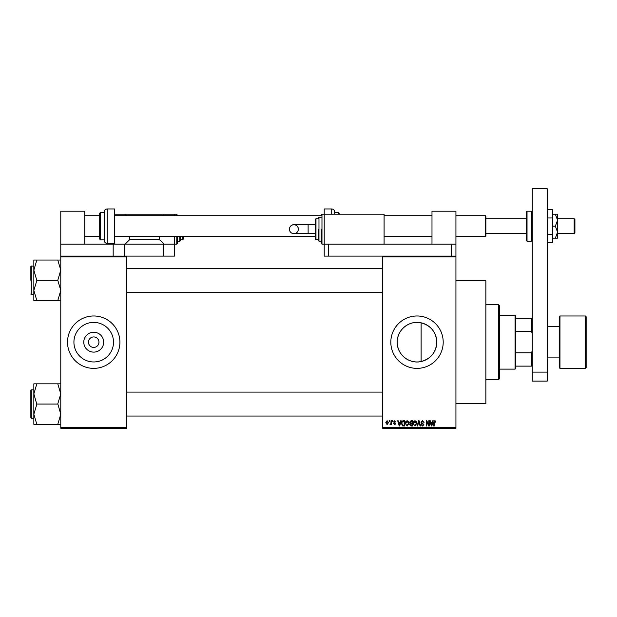 <?xml version="1.0" encoding="UTF-8"?>
<svg xmlns="http://www.w3.org/2000/svg" width="617" height="617" viewBox="0 0 617 617"><rect width="100%" height="100%" fill="white"/><g stroke="black" fill="none" stroke-linecap="round" stroke-linejoin="round"><path stroke-width="0.93" d="M103.656 342.18A9.941 9.941 0 0 1 93.715 352.114A9.941 9.941 0 0 1 83.773 342.18A9.941 9.941 0 0 1 93.715 332.239A9.941 9.941 0 0 1 103.656 342.18M88.478 342.057L88.478 342.18A5.237 5.237 0 0 0 93.715 347.417A5.237 5.237 0 0 0 98.951 342.18L98.951 342.057M98.951 342.304L98.951 342.18A5.237 5.237 0 0 0 93.715 336.936A5.237 5.237 0 0 0 88.478 342.18L88.478 342.304M73.924 342.18A19.79 19.79 0 0 0 93.715 361.963A19.79 19.79 0 0 0 113.505 342.18A19.79 19.79 0 0 0 93.715 322.39A19.79 19.79 0 0 0 73.924 342.18M67.523 342.18A26.192 26.192 0 0 0 93.715 368.372A26.192 26.192 0 0 0 119.906 342.18A26.192 26.192 0 0 0 93.715 315.981A26.192 26.192 0 0 0 67.523 342.18M421.118 361.531C409.148 364.346 396.916 354.397 397.225 342.18C396.947 329.925 409.133 320.022 421.118 322.822C430.874 325.552 436.103 332 436.805 342.18C436.103 352.353 430.874 358.801 421.118 361.531L421.118 322.822M436.805 342.18A19.79 19.79 0 0 1 417.015 361.963A19.79 19.79 0 0 1 397.225 342.18A19.79 19.79 0 0 1 417.015 322.39A19.79 19.79 0 0 1 436.805 342.18M390.823 342.18A26.192 26.192 0 0 0 417.015 368.372A26.192 26.192 0 0 0 443.207 342.18A26.192 26.192 0 0 0 417.015 315.981A26.192 26.192 0 0 0 390.823 342.18M455.932 280.812L485.864 280.812L485.864 403.541L455.932 403.541M455.932 256.865L382.586 256.865L382.586 256.117L455.932 256.117L455.932 428.244L382.586 428.244L382.586 427.496L455.932 427.496M389.119 420.755L389.597 420.755L389.597 421.504L389.119 421.504L389.119 420.755M392.389 420.755L392.859 420.755L392.859 421.504L392.389 421.504L392.389 420.755M400.664 420.755L401.166 420.755L399.716 426L399.214 426L397.695 420.755L398.189 420.755L398.605 422.321L400.256 422.321L400.664 420.755M408.516 421.511L408.986 423.308L407.151 426.062L405.315 423.37L405.785 421.488L407.151 420.686L408.516 421.511M416.344 421.511L416.814 423.308L414.971 426.062L413.135 423.37L413.614 421.488L414.971 420.686L416.344 421.511M422.444 420.686L424.026 422.46L422.406 421.303L421.434 422.198L423.887 424.627L422.529 426.062L421.095 424.496L422.514 425.452L423.262 424.08L421.681 423.455L420.964 422.205L422.444 420.686M432.779 420.755L433.273 420.755L431.831 426L431.329 426L429.802 420.755L430.304 420.755L430.72 422.321L432.363 422.321L432.779 420.755M382.586 256.865L382.586 427.496M435.579 421.056L435.864 422.321L434.808 421.303L434.299 421.696L434.229 426L433.751 426L433.751 422.437L434.831 420.686L435.579 421.056M428.784 420.755L429.262 420.755L429.262 426L428.753 426L426.748 421.797L426.748 426L426.27 426L426.27 420.755L426.779 420.755L428.784 424.951L428.784 420.755M418.627 420.755L419.09 420.755L420.501 426L420.007 426L418.889 421.372L417.624 426L417.131 426L418.627 420.755M410.984 420.755L412.457 420.755L412.457 426L410.976 426L409.665 424.681L410.182 423.578L409.534 422.298L410.984 420.755M403.24 420.755L404.636 420.755L404.636 426L402.546 425.9L401.436 423.409C401.312 421.912 401.914 421.033 403.24 420.755M394.764 420.686L395.921 421.912L394.733 421.234L394.086 421.827L395.859 423.547L394.78 424.635L393.677 423.547L394.764 424.095L395.381 423.624L393.615 421.92L394.764 420.686M391.024 420.755L391.502 420.755L391.502 424.565L391.024 423.956L390.461 424.635L390.006 424.434L390.939 423.509L391.024 420.755M387.114 420.686L388.44 422.66L387.114 424.635L385.787 422.699L387.114 420.686M126.639 428.244L60.782 428.244L60.782 427.496L126.639 427.496L126.639 428.244M126.639 256.865L60.782 256.865L60.782 256.117L126.639 256.117L126.639 427.496M60.782 256.865L60.782 427.496M431.761 424.457L432.201 422.938L430.882 422.938L431.538 425.452L431.761 424.457M414.971 425.452L416.336 423.301L414.979 421.303L413.614 423.385L413.814 424.573L414.971 425.452M411.979 425.383L411.979 423.817L410.59 423.871L410.143 424.596L411.979 425.383M411.979 423.208L411.979 421.372L410.475 421.434L410.004 422.29L411.038 423.208L411.979 423.208M407.143 425.452L408.508 423.301L407.151 421.303L405.793 423.385L405.994 424.573L407.143 425.452M404.158 425.383L404.158 421.372L403.302 421.372L402.099 422.136L401.914 423.416L402.631 425.283L404.158 425.383M399.646 424.457L400.094 422.938L398.767 422.938L399.43 425.452L399.646 424.457M387.129 424.095L387.962 422.668L387.098 421.234L386.265 422.668L387.129 424.095M515.056 369.12L515.056 315.233L515.804 315.981L515.804 368.372L515.056 369.12L499.338 369.12M515.056 315.233L499.338 315.233M532.263 366.128L531.515 366.128L531.515 352.785L532.263 350.772M515.804 366.128L531.515 366.128M515.804 318.225L532.263 318.225M515.804 352.785L531.515 352.785M532.263 333.581L531.515 331.568L531.515 318.225M515.804 331.568L531.515 331.568M498.59 304.759L499.338 305.508L499.338 378.846L498.59 379.594L498.59 304.759L485.864 304.759M33.842 270.161L33.842 290.406L36.835 280.527L33.842 270.161L36.835 260.042L33.842 260.042L33.842 270.161M30.85 280.288L30.85 266.513L30.85 280.288M60.782 260.042L57.79 260.042L60.782 270.161L57.79 280.288L36.835 280.288M57.79 260.042L36.835 260.042M57.79 280.288L60.782 290.406L57.79 300.533L36.835 300.533L33.842 290.406L33.842 300.533L36.835 300.533M57.79 300.533L60.782 300.533M60.782 383.82L57.79 383.82L60.782 393.947L57.79 403.827L60.782 414.192L57.79 424.319L36.835 424.319L33.842 414.192L36.835 404.312L33.842 393.947L36.835 383.82L33.842 383.82L33.842 424.319L36.835 424.319M30.85 391.348L30.85 417.84L30.85 390.299L31.297 389.851L31.297 418.287L30.85 417.84M57.79 383.82L36.835 383.82M57.79 404.066L36.835 404.066M57.79 424.319L60.782 424.319M586.15 316.729L586.15 367.624L585.402 368.372L585.402 315.981L586.15 316.729M547.233 357.891L559.21 357.891L559.21 367.624L559.21 316.729L559.958 315.981L559.958 368.372L585.402 368.372M431.985 244.139L431.985 211.207L455.932 211.207L455.932 256.117M532.263 381.09L532.263 188.756L547.233 188.756L547.233 381.09L532.263 381.09M532.263 372.113L547.233 372.113M338.432 214.207L338.432 212.479L334.692 212.479L334.692 211.955L334.692 214.207M338.432 212.479L339.18 213.227L339.18 214.207M331.699 214.207L331.699 208.962L324.218 208.962L324.218 244.139L384.09 244.139L384.09 214.207L321.974 214.207L321.974 244.139L324.218 244.139L324.218 256.117L382.586 256.117M547.233 217.971L552.77 217.971L552.77 209.757L547.233 209.757M552.77 217.971L552.77 234.391L547.233 234.391M552.77 234.391L552.77 242.597L547.233 242.597M555.354 214.207L557.56 220.192L557.56 214.207L552.77 214.207M555.354 226.177L557.56 232.162L557.56 220.192L555.354 226.177L552.77 226.177M555.354 238.154L557.56 238.154L557.56 232.162L555.354 238.154L552.77 238.154M126.639 256.117L163.312 256.117L163.312 244.139L174.542 244.139L174.542 256.117L163.312 256.117M84.737 244.139L84.737 211.207L60.782 211.207L60.782 244.139L163.312 244.139M60.782 244.139L60.782 256.117M113.173 244.139L113.173 256.117M328.707 256.117L328.707 244.139L455.932 244.139M451.443 256.117L451.443 244.139M289.404 229.169A4.489 4.489 -90 0 1 293.893 224.681A4.489 4.489 -90 0 1 298.381 229.169A4.489 4.489 -90 0 1 293.893 233.658A4.489 4.489 -90 0 1 289.404 229.169C289.666 226.447 291.162 224.95 293.893 224.681L308.122 224.681L308.122 233.658L293.893 233.658C291.162 233.396 289.666 231.899 289.404 229.169M315.233 233.658L308.122 233.658M315.233 219.444L315.981 218.696L315.981 239.651L315.233 238.902L315.233 219.444L315.233 224.681L308.122 224.681M321.226 229.169L321.226 243.391L321.974 244.139M318.225 229.169L318.225 240.399L318.974 241.147L321.226 241.147M574.172 218.696L574.921 219.444L574.921 232.91L574.172 233.658L574.172 218.696L557.56 218.696M485.864 216.151L485.864 236.203L485.417 236.658L485.417 215.703L485.864 216.151M527.026 241.147L531.515 241.147L531.515 211.207L527.026 211.207L527.026 241.147L526.278 240.399L526.278 226.177L526.278 233.658L485.864 233.658M526.278 226.177L526.278 211.955L527.026 211.207M107.188 243.391C105.368 243.214 104.366 242.219 104.188 240.399L104.188 211.955C104.366 210.142 105.368 209.14 107.188 208.962L107.188 243.391L114.669 243.391L114.669 208.962L107.188 208.962M100.448 239.874L99.699 239.126L99.699 213.227L100.448 212.479L100.448 239.874L104.188 239.874M176.786 215.703L176.786 214.207L177.534 215.703M126.639 215.703L125.143 214.207L174.542 214.207L174.542 215.703M174.542 236.658L174.542 244.139L176.786 244.139L176.786 236.658M129.639 236.658L129.639 239.651L159.572 239.651L164.06 244.139M159.572 236.658L159.572 239.651M164.06 214.207L162.564 215.703M114.669 243.391L114.669 244.139M125.143 244.139L129.639 239.651M114.669 214.207L125.143 214.207M177.534 236.658L177.534 243.391L176.786 244.139M180.526 236.658L180.526 240.399L179.778 241.147L179.778 236.658M183.519 236.658L183.519 238.902L182.771 239.651L182.771 236.658M30.85 266.513L31.297 266.066L31.297 294.502L33.842 294.502M124.395 244.139L124.395 256.117M318.225 217.948L318.974 217.199L318.974 241.147M498.59 379.594L485.864 379.594M126.639 268.31L382.586 268.31M126.639 292.257L382.586 292.257M31.297 266.066L33.842 266.066M31.297 294.502L30.85 294.054M382.586 416.043L126.639 416.043M382.586 392.096L126.639 392.096M31.297 418.287L33.842 418.287M31.297 389.851L33.842 389.851M547.233 326.462L559.21 326.462M559.958 315.981L585.402 315.981M559.958 368.372L559.21 367.624M331.699 208.962C333.519 209.14 334.514 210.142 334.692 211.955M293.893 233.658C296.623 233.396 298.119 231.899 298.381 229.169C298.119 226.447 296.623 224.95 293.893 224.681M321.974 214.207L321.226 214.955M315.981 218.696L318.225 218.696M318.974 217.199L321.226 217.199M315.981 239.651L318.225 239.651M526.278 218.696L485.864 218.696M84.737 215.703L99.699 215.703M114.669 215.703L321.226 215.703M384.09 215.703L431.985 215.703M455.932 215.703L485.417 215.703M84.737 236.658L99.699 236.658M114.669 236.658L315.233 236.658M384.09 236.658L431.985 236.658M455.932 236.658L485.417 236.658M574.172 233.658L557.56 233.658M531.515 211.207L532.263 211.955M531.515 241.147L532.263 240.399M100.448 212.479L104.188 212.479M176.786 214.207L174.542 214.207M179.778 241.147L177.534 241.147M182.771 239.651L180.526 239.651"/></g></svg>
